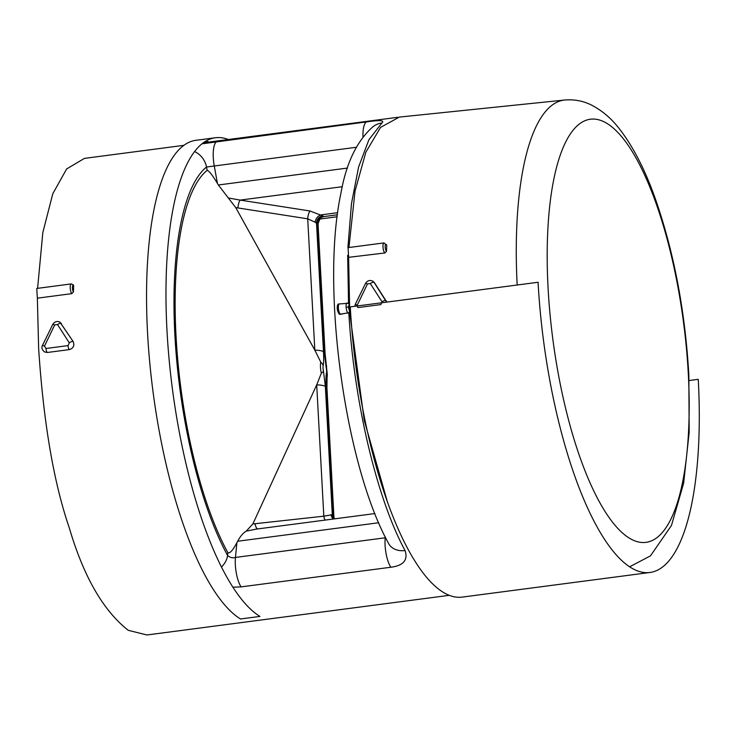 <?xml version="1.0" encoding="UTF-8"?>
<svg xmlns="http://www.w3.org/2000/svg" width="735" height="735" viewBox="0 0 735 735"><rect width="100%" height="100%" fill="white"/><g stroke="black" fill="none" stroke-linecap="round" stroke-linejoin="round"><path stroke-width="1.1" d="M356.319 147.266L206.526 167.02A219.737 67.877 82.5 0 0 174.921 335.702A219.737 67.877 82.5 0 0 227.565 555.439C230.138 557.663 232.774 558.324 235.457 557.433L385.204 537.799A20.598 6.367 82.5 0 0 390.845 567.245C403.423 565.601 408.164 560.033 405.077 550.561C376.825 498.707 353.912 401.87 348.831 312.779L341.012 314.047M232.839 587.201L241.098 586.879L390.845 567.245M347.894 247.686L351.468 203.613L358.597 167.02L368.915 139.705L381.924 122.993C384.864 120.31 379.793 119.943 366.728 121.881L202.042 143.821M348.546 303.252L347.664 255.321M348.307 303.142L349.254 304.501L348.271 307.156L346.093 307.028C346.451 310.4 347.122 312.412 348.105 313.064M387.703 502.951L364.257 420.402L349.704 312.844L348.62 257.333L349.254 304.501M37.595 288.331L42.832 232.526L52.791 193.755L66.637 168.949L84.442 158.383L183.961 145.328M73.454 291.896L71.791 293.651A5.154 1.589 -97.5 0 1 70.229 288.019A5.154 1.589 -97.5 0 1 71.249 283.912L73.399 284.923L73.647 285.75A3.436 1.057 82.5 0 0 72.407 287.339A3.436 1.057 82.5 0 0 73.454 291.896A240.336 74.244 -97.5 0 1 73.647 285.75M71.791 293.651L37.356 298.171L36.759 288.451L71.249 283.912M449.122 595.35L146.926 634.976L128.276 630.327C103.304 610.721 83.643 576.607 69.32 527.987C53.765 482.693 43.54 422.891 38.643 348.583L37.356 298.171M348.271 307.156L349.621 311.181L348.831 312.779M44.477 346.13L46.02 348.491L68.052 345.597L69.31 342.877L57.523 324.558L54.721 324.925L44.477 346.13L42.501 345.358C41.289 347.425 41.923 349.612 44.422 351.9L47.334 352.488L69.366 349.603C73.472 348.215 74.731 345.533 73.151 341.536L60.049 322.196M69.31 342.877A3.436 1.222 -33.5 0 1 73.151 341.536L59.912 322.105M372.893 126.787A20.598 19.404 51.8 0 1 372.902 126.778A20.598 19.404 51.8 0 1 381.924 122.993M372.902 126.778C356.769 141.102 346.084 163.409 340.838 193.718C320.754 287.376 344.743 464.474 388.631 543.569A20.598 15.6 -28 0 0 388.631 543.569A20.598 15.6 -28 0 0 405.077 550.561M347.563 303.05C346.479 302.756 345.992 304.079 346.093 307.028M322.38 217.091L323.97 216.568L323.354 216.255A20.598 6.367 -97.5 0 1 322.738 215.888A6.863 6.266 -53.7 0 0 316.528 223.339L323.473 351.642C323.813 358.037 323.712 362.649 323.179 365.497A5.393 1.663 82.5 0 0 323.492 371.221A13.735 4.3 166.4 0 1 321.333 373.178L316.702 384.874L252.858 523.954L246.234 531.139C243.184 532.903 240.317 536.274 237.644 541.245L236.909 542.66C232.784 550.442 229.761 553.767 227.841 552.628A216.301 66.821 -97.5 0 1 176.051 336.382A216.301 66.821 -97.5 0 1 207.141 170.355C209.016 170.768 212.461 175.141 217.45 183.484L218.35 184.99L347.471 168.067M322.738 215.888L309.977 210.982L240.189 200.095A6.863 1.957 -81.1 0 0 237.919 207.95L235.724 207.573L218.35 184.99M235.724 207.573L314.828 350.145L320.736 362.089A10.446 3.225 82.5 0 0 321.333 373.178M327.084 376.669L326.928 387.823A13.735 3.133 176.9 0 0 326.165 386.867C325.835 380.436 325.927 375.824 326.459 373.022A13.735 9.555 -169.1 0 1 327.084 376.669A10.446 3.225 -97.5 0 0 327.314 374.942L326.753 381.832M252.858 523.954L323.823 516.181L332.303 514.675A27.471 8.489 -97.5 0 1 333.12 515.171L333.929 517.109L326.928 387.823M309.977 210.982A6.863 1.957 -81.1 0 0 307.717 218.828L237.919 207.95M337.696 212.691L321.149 214.859A6.863 5.292 -55.5 0 0 315.205 222.236L307.717 218.828L314.828 350.145A13.735 3.133 176.9 0 1 323.473 351.642M323.354 216.255A6.863 6.404 -64.6 0 0 317.336 223.835A27.471 8.489 -97.5 0 1 316.528 223.339L315.205 222.236M385.278 537.028L385.636 537.763M227.841 552.628L227.565 555.439A20.598 15.334 151.3 0 1 221.428 567.062M207.141 170.355L206.526 167.02A20.598 19.248 -129 0 0 194.674 151.566M362.989 136.949A20.598 6.367 -97.5 0 1 366.728 121.881M342.335 186.708L240.189 200.095L228.19 197.954M246.234 531.139L256.524 529.081L374.923 513.563M325.1 520.095A6.863 2.361 83.8 0 1 323.823 516.181L316.702 384.874A13.735 3.133 176.9 0 1 325.357 386.371L332.303 514.675A6.863 6.404 115.4 0 0 334.204 518.901M257.774 528.915A6.863 2.361 83.8 0 1 255.017 523.688M333.359 519.011A6.863 5.926 86.2 0 1 331.044 514.684M323.492 371.221L325.357 386.371M321.902 217.165L322.656 217.009C321.535 215.98 320.001 218.249 318.044 223.807L325.054 353.094A13.735 3.133 176.9 0 0 324.291 352.138L326.147 367.289A5.393 1.663 -97.5 0 1 326.459 373.022M337.42 214.804L323.97 216.568A6.863 6.826 -79.5 0 0 317.979 223.918L317.336 223.835L324.291 352.138M334.48 518.864A6.863 6.266 126.3 0 1 333.12 515.171L326.165 386.867M334.554 518.855L334.048 517.808A6.863 6.192 163.3 0 1 333.819 516.365M326.487 365.571A13.735 4.3 166.4 0 1 326.551 365.764A13.735 4.3 166.4 0 1 326.147 367.289M323.179 365.497A13.735 9.555 -169.1 0 0 320.736 362.089M215.428 137.748L195.997 140.293A243.772 75.31 82.5 0 0 149.738 362.484A243.772 75.31 82.5 0 0 240.52 618.971L259.951 616.426A243.772 75.31 -97.5 0 1 169.16 359.929A243.772 75.31 -97.5 0 1 215.428 137.748A243.772 75.31 -97.5 0 1 228.355 139.512M208.933 142.057A243.772 75.31 82.5 0 0 205.984 141.074M348.62 257.333L348.096 247.621L384.019 242.908A5.154 1.589 -97.5 0 0 383.027 247.475A5.154 1.589 -97.5 0 0 384.874 252.969L348.62 257.333M517.174 285.015A235.77 72.838 -97.5 0 1 564.71 100.024L399.298 117.095L380.574 127.385L365.855 152.163L355.033 191.091L348.969 247.236M384.019 242.908L386.739 245.297A3.436 1.057 82.5 0 0 385.168 246.335A3.436 1.057 82.5 0 0 386.546 251.177A239.344 73.941 -97.5 0 1 386.739 245.297M386.546 251.177L384.874 252.969M372.911 281.248L374.409 282.653L386.858 302.094M386.592 302.131L374.143 282.488L372.645 281.082M382.081 301.874L370.293 283.554L367.491 283.921L357.247 305.126C357.182 307.037 357.697 307.818 358.781 307.478L380.813 304.593L382.081 301.874A3.436 1.222 -33.5 0 1 385.921 300.532L386.242 300.725M689.127 380.528L698.25 379.324A243.772 75.31 -97.5 0 1 649.85 572.501A243.772 75.31 -97.5 0 1 538.066 282.268L350.283 306.89A243.772 75.31 82.5 0 0 462.058 597.123L649.85 572.501M57.523 324.558A3.436 1.442 -32.8 0 1 61.382 323.492L61.428 323.529M54.721 324.925L52.801 324.337M46.02 348.491A3.436 1.057 82.5 0 0 47.334 352.488M68.052 345.597A3.436 1.057 82.5 0 0 69.366 349.603M340.746 314.167C339.368 314.966 338.229 313.376 337.319 309.426C337.025 305.438 337.714 303.619 339.405 303.95A5.154 1.589 82.5 0 0 338.495 309.27A5.154 1.589 82.5 0 0 340.746 314.167L342.731 313.909M236.909 542.66L235.457 557.433A20.598 6.367 82.5 0 0 241.098 586.879M237.644 541.245L378.709 522.75M217.45 183.484L214.252 165.899A20.598 6.367 -97.5 0 1 216.981 141.515M337.172 216.77L319.615 219.067L337.172 216.751M688.272 373.261A213.325 65.902 -97.5 0 1 629.417 538.185A213.325 65.902 -97.5 0 1 548.099 288.331A213.325 65.902 -97.5 0 1 606.954 123.406A213.325 65.902 -97.5 0 1 688.272 373.261M370.293 283.554A3.436 1.442 -32.8 0 1 374.143 282.488L374.409 282.653M357.247 305.126L355.271 304.354L354.775 306.302M367.491 283.921L365.571 283.333L355.271 304.354M397.901 117.278L203.384 142.783M42.501 345.358L52.801 324.346C54.712 321.544 57.109 320.809 59.994 322.16L60.077 322.206M339.405 303.95L348.546 303.261M334.048 517.808L333.929 517.109M325.054 353.094L327.314 374.942M564.71 100.024C574.173 99.234 583.002 100.87 591.197 104.93C601.91 110.397 611.244 118.298 619.21 128.634C633 146.283 645.082 169.776 655.464 199.13C673.903 252.16 685.029 310.574 688.824 374.372L689.173 432.4L683.633 483.235L671.459 525.47L650.466 555.871L629.518 566.85M365.561 283.342C367.362 280.568 369.76 279.833 372.755 281.147L373.049 281.33"/></g></svg>
